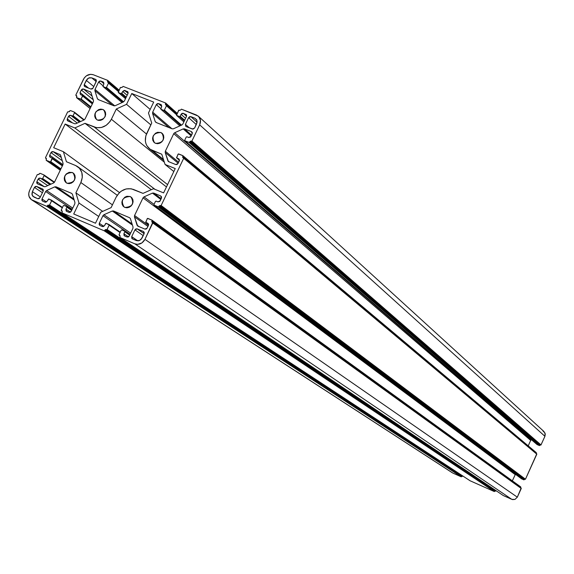 <?xml version="1.0" encoding="UTF-8"?>
<svg xmlns="http://www.w3.org/2000/svg" width="574" height="574" viewBox="0 0 574 574"><rect width="100%" height="100%" fill="white"/><g stroke="black" fill="none" stroke-linecap="round" stroke-linejoin="round"><path stroke-width="0.86" d="M160.792 132.501L161.99 133.19C165.061 139.597 162.923 142.983 155.59 143.357L154.456 142.704C151.314 136.311 153.43 132.91 160.792 132.501L163.088 134.445L160.792 132.501L157.585 132.314L155.489 133.261L153.201 135.938L152.591 138.162L152.828 140.35L153.882 142.173L155.59 143.357L157.699 143.708L159.888 143.177L161.818 141.85L163.195 139.92L163.812 137.695L163.568 135.5L162.507 133.677L160.792 132.501M130.104 196.509L130.958 196.968C134.474 203.454 132.451 206.941 124.874 207.429L124.084 207.006C120.49 200.527 122.499 197.033 130.104 196.509L131.92 197.836L130.104 196.509L126.904 196.279L124.809 197.212L122.52 199.896L121.896 202.141L122.126 204.358L123.166 206.217L124.874 207.429L126.976 207.81L129.157 207.3L131.094 205.973L132.472 204.043L133.096 201.79L132.867 199.565L131.812 197.714L130.104 196.509M72.31 172.516L73.077 172.925C76.55 179.282 74.563 182.74 67.115 183.278L66.397 182.905C62.867 176.555 64.833 173.09 72.31 172.516L73.967 173.692L72.31 172.516L69.181 172.3L66.232 173.972L64.869 175.881L64.245 178.091L64.453 180.272L65.458 182.094L67.115 183.278L69.167 183.644L71.305 183.135L73.199 181.822L74.563 179.913L75.187 177.703L74.979 175.515L73.967 173.692L72.31 172.516M102.775 109.433L103.858 110.043C106.922 116.328 104.834 119.686 97.609 120.124L96.576 119.55C93.454 113.279 95.521 109.907 102.775 109.433L104.884 111.155L102.775 109.433L100.715 109.096L98.577 109.627L95.93 111.83L94.918 113.917L94.717 116.135L95.341 118.144L96.712 119.643L98.606 120.404L100.744 120.31L102.803 119.37L105.064 116.723L105.681 114.527L105.458 112.368L104.439 110.581L102.775 109.433M84.93 86.688L84.27 84.572L88.568 88.123L84.27 84.572L84.148 85.842L84.93 86.688L90.886 89.042L92.113 88.977L93.067 88.037L90.886 89.042L84.93 86.688M96.238 81.472L93.067 88.037L96.425 80.834L95.571 79.355L96.238 81.472M96.224 79.901L95.571 79.355L96.224 79.901M96.181 81.594L91.74 77.856L95.571 79.355L91.74 77.856L96.181 81.594M86.308 80.36L88.683 78.014L91.74 77.856L89.451 77.741L87.298 78.975L84.27 84.572L86.308 80.36L93.77 86.581L86.308 80.36M39.972 197.75L37.798 198.726L39.018 198.69L39.972 197.75L43.186 191.113L43.315 189.822L42.541 188.939L43.186 191.113L39.972 197.75M42.957 189.219L42.541 188.939L42.957 189.212M43.28 190.884L36.614 186.435L42.541 188.939L36.614 186.435L43.28 190.884M34.447 187.418L36.614 186.435L35.394 186.478L34.447 187.418L42.411 192.713L34.447 187.418L32.388 191.673L34.447 187.418M40.367 196.932L32.388 191.673L40.367 196.932M33.995 197.112L32.115 195.06L32.388 191.673L31.914 194.12L32.79 196.243L37.798 198.726L33.995 197.112M143.392 231.48L144.103 233.726L144.218 232.398L143.392 231.48L137.193 228.861L144.11 233.697L137.193 228.861L135.923 228.897L134.947 229.858L137.193 228.861L143.392 231.48M143.206 235.605L134.947 229.858L143.206 235.605M137.875 240.879L131.697 236.653L134.947 229.858L131.697 236.653L137.875 240.879M132.393 238.892L131.697 236.653L131.891 238.533L136.375 240.585L132.393 238.892M142.008 238.102L139.561 240.506L136.375 240.585L138.757 240.771L140.989 239.53L144.103 233.726L142.008 238.102M188.616 117.663L190.869 116.644L197.112 122.284L190.869 116.644L189.592 116.701L188.616 117.663L185.409 124.379L189.277 127.808L185.409 124.379L185.739 126.337L185.409 124.379L188.616 117.663L196.272 124.544L188.616 117.663M192.369 129.021L186.127 126.567L192.993 129.128L194.622 128.009L192.369 129.021M196.688 123.675L194.622 128.009L197.14 122.032L196.624 119.701L194.88 118.215L196.904 120.289L196.688 123.675M196.731 119.894L194.88 118.215L190.869 116.644L194.88 118.215L196.731 119.894M80.855 182.539L112.432 204.861L80.855 182.539L75.89 192.842L102.703 211.368L75.89 192.842L78.99 203.045L98.728 216.491L78.99 203.045L73.723 213.98L95.492 223.221L100.773 212.229L95.492 223.221L73.723 213.98L78.99 203.045L75.89 192.842L80.855 182.539C83.56 175.838 82.448 170.507 77.519 166.546L75.668 165.556L79.477 168.254L81.809 172.43L82.29 177.445L80.855 182.539M111.112 207.616L100.773 212.229L111.112 207.616L116.099 197.219L111.112 207.616M116.099 197.219C120.418 189.937 126.215 187.346 133.491 189.449L143.019 193.381L131.152 188.767L126.144 188.932L121.351 191.077L119.263 192.799L116.099 197.219M153.452 188.724L143.019 193.381L153.452 188.724L163.612 192.9L153.452 188.724M163.612 192.9L175.235 168.569L165.068 164.451L173.822 171.533L165.068 164.451L161.768 154.227L152.225 150.381L163.49 159.55L152.225 150.381L149.706 148.953C145.136 144.899 144.16 139.704 146.765 133.362L151.715 123.044L148.472 112.978L153.696 102.1L131.762 93.519L153.696 102.1L148.472 112.978L151.715 123.044L145.818 135.873L145.373 141.032L145.889 143.486L146.872 145.724L150.101 149.247L161.768 154.227L165.068 164.451L175.235 168.569L163.612 192.9M150.173 109.433L131.762 93.519L150.173 109.433M150.84 124.867L126.553 104.332L131.762 93.519L126.553 104.332L150.84 124.867M146.47 134.007L116.314 109.01L126.553 104.332L116.314 109.01L146.47 134.007M164.343 162.212L111.385 119.241L116.314 109.01L111.385 119.241C107.101 126.431 101.39 129.035 94.265 127.055L167.572 184.613L94.265 127.055L85.002 123.331L96.554 127.693L101.469 127.478L106.197 125.326L110.007 121.559L111.385 119.241L164.343 162.212M166.46 186.937L85.002 123.331L166.46 186.937M154.994 189.363L74.864 127.966L85.002 123.331L74.864 127.966L154.994 189.363M151.299 189.685L65.149 124.034L74.864 127.966L65.149 124.034L151.299 189.685M53.683 147.712L65.149 124.034L53.683 147.712L63.384 151.694L119.5 192.577L63.384 151.694L66.433 161.739L75.668 165.556L66.433 161.739L63.384 151.694L53.683 147.712M184.656 120.246L180.157 116.242L179.483 116.551L184.354 120.877L179.483 116.551L176.677 115.446L183.888 121.846L176.562 115.381L178.521 110.488L180.458 110.115L178.815 110.201L176.527 115.345L179.483 116.551L180.157 116.242L184.656 120.246M537.006 444.491L184.979 140.781L188.989 142.374L539.402 445.575L537.128 444.599L184.979 140.781L188.989 142.374L189.671 142.072L188.989 142.374L539.402 445.575L189.671 142.072L189.98 141.434L539.926 445.087L539.775 445.431L189.671 142.072L190.654 141.125L540.299 444.943L189.98 141.434L191.25 141.362L540.636 445.087L190.654 141.125L191.924 141.06L191.25 141.362L541.002 444.936L191.924 141.06L199.666 124.845L191.924 141.06L541.002 444.936L544.92 436.305L199.666 124.845L200.455 120.397L198.712 116.565L196.408 115.015L181.434 109.168L180.458 110.115L181.434 109.168L198.238 116.113C200.635 118.459 201.108 121.372 199.666 124.845L544.92 436.305L545.271 434.073L543.915 431.483L198.511 116.357M184.979 140.781L184.763 140.121L186.22 137.078L184.763 140.121L184.979 140.781M186.22 137.078L186.894 136.77L188.681 137.48L186.894 136.77L186.22 137.078M190.934 136.461L188.681 137.48L190.525 137.035L192.197 133.814L190.934 136.461M191.479 131.625L192.197 133.814L192.304 132.508L191.479 131.625L184.441 128.849L191.479 131.625M191.58 135.112L184.441 128.849L191.58 135.112M183.171 128.906L184.441 128.849L183.171 128.906L191.185 135.93L183.171 128.906L174.711 132.723L183.171 128.906M531.524 439.777L174.711 132.723L531.208 439.906L530.685 440.401L173.743 133.677L174.144 133.111L173.743 133.677L530.685 440.401L528.216 445.847L530.685 440.401L531.524 439.777M178.622 162.227L165.334 151.235L173.743 133.677L165.334 151.235L178.622 162.227M165.226 152.541L165.334 151.235L165.226 152.541L167.895 160.82L169.258 161.925L167.895 160.82L168.39 161.524L165.226 152.541L178.155 163.21L165.226 152.541M168.72 161.71L175.744 164.544L177.014 164.501L177.997 163.54L175.744 164.544L168.72 161.71M177.997 163.54L179.447 160.225L178.55 158.675L179.267 160.885L177.997 163.54M536.31 452.656L536.202 453.302L182.604 156.86L182.719 157.455L182.912 156.214L182.604 156.86L536.202 453.302L536.36 452.958L182.912 156.214L182.848 155.654L178.299 153.961L176.519 157.692L179.21 159.228L176.763 157.958L179.447 160.189L176.663 157.9L178.012 154.248L178.686 153.947L182.805 155.611L182.912 156.214L536.36 452.958L182.898 155.726M521.501 478.773L154.205 205.155L158.202 206.812L523.868 479.842L521.594 478.845L154.205 205.155L158.202 206.812L158.883 206.511L158.202 206.812L523.868 479.842L158.883 206.511L159.192 205.865L524.392 479.355L524.234 479.699L158.883 206.511L159.866 205.564L524.758 479.204L159.192 205.865L160.462 205.815L525.095 479.355L159.866 205.564L161.136 205.514L160.462 205.815L525.468 479.211L161.136 205.514L183.63 158.417L161.136 205.514L525.468 479.211L536.812 454.178L182.819 157.52L536.74 453.847L183.623 157.929M154.205 205.155L153.99 204.488L155.461 201.417L153.99 204.488L154.205 205.155M155.461 201.417L156.135 201.115L157.907 201.854L156.135 201.115L155.461 201.417M160.168 200.85L157.907 201.854L159.759 201.424L161.438 198.188L160.168 200.85M160.727 195.964L161.438 198.188L161.552 196.868L160.727 195.964L153.717 193.072L160.727 195.964M161.172 198.74L153.717 193.072L161.172 198.74M152.447 193.115L153.717 193.072L152.447 193.115L160.828 199.472L152.447 193.115L143.995 196.882L152.447 193.115M154.047 204.373L143.995 196.882L154.047 204.373M143.019 197.843L143.995 196.882L143.019 197.843L515.165 474.59L143.019 197.843L134.56 215.515L143.019 197.843M515.423 474.253L512.331 480.84L515.423 474.253M148.429 225.41L134.56 215.515L148.429 225.41M134.445 216.836L134.56 215.515L134.445 216.836L137.078 225.238L139.095 226.658L137.078 225.238L137.674 226.034L134.445 216.836L147.941 226.436L134.445 216.836M137.896 226.149L144.892 229.098L146.162 229.062L147.145 228.1L144.892 229.098L137.896 226.149M147.145 228.1L148.601 224.764L147.712 223.186L148.422 225.431L147.145 228.1M520.675 486.881L520.654 487.591L151.773 221.392L151.909 222.023L152.081 220.746L151.773 221.392L520.654 487.591L520.812 487.247L152.081 220.746L152.024 220.179L147.489 218.414L145.696 222.174L148.228 223.559L145.94 222.447L148.587 224.341L145.868 222.403L147.195 218.701L147.87 218.4L151.938 220.115L152.081 220.746L520.812 487.247L152.024 220.186M152.727 222.425L151.981 222.066L152.792 222.985L521.264 488.481L152.734 222.425L144.971 239.351L517.325 497.163L521.264 488.481L152.792 222.985L144.971 239.351C142.452 243.606 139.073 245.098 134.833 243.828L511.793 499.344L514.978 499.402L517.325 497.163L144.971 239.351L141.907 242.931L137.638 244.352L134.833 243.828L119.966 237.5L503.326 495.57L511.793 499.344L134.833 243.828L119.909 237.471L120.074 236.187L119.966 237.5L503.276 495.541L512.56 499.602L514.978 499.402L517.325 497.163L521.127 488.115M503.247 495.52L119.909 237.471M119.866 235.512L120.074 236.187L119.277 235.261L119.866 235.512M120.117 235.835L119.069 234.594L121.157 230.239L119.012 234.795L120.117 235.835L119.22 235.232M121.157 230.239L121.824 229.944L124.615 231.121L121.824 229.944L121.157 230.239M124.702 231.171L129.875 234.716L124.752 231.214M124.823 231.796L129.681 235.118L124.823 231.796L123.891 233.733L124.823 231.796L124.615 231.121L124.823 231.796M128.49 236.861L123.891 233.733L128.49 236.861M124.587 235.964L123.891 233.733L124.084 235.605L127.012 236.997L124.587 235.964M129.258 236.007L127.012 236.997L128.282 236.969L129.258 236.007L132.924 228.352L129.258 236.007M133.039 227.031L132.924 228.352L133.039 227.031L130.406 218.622L133.039 227.031M129.595 217.718L130.406 218.622L129.595 217.718L113.544 210.974L129.595 217.718M132.077 223.953L113.544 210.974L132.077 223.953M112.289 211.01L113.544 210.974L112.289 211.01L103.916 214.748L130.635 233.123L103.916 214.748L102.947 215.702L103.916 214.748L112.289 211.01L132.436 225.101L112.289 211.01M130.076 234.3L102.947 215.702L99.302 223.293L103.872 226.371L99.302 223.293L99.18 224.613L99.79 225.417L99.302 223.293L102.947 215.702L130.076 234.3M99.984 225.517L102.99 226.651L104.604 225.546L102.38 226.536L99.984 225.517M104.604 225.546L105.53 223.616L106.197 223.322L109.024 224.52L109.168 225.159L120.045 232.549L109.168 225.159L107.087 229.5L495.893 490.928L107.087 229.5L106.42 229.801L495.742 491.071L106.42 229.801L495.527 491.071L494.831 491.064L105.164 229.851L105.838 229.55L495.197 490.921L105.164 229.851L104.855 230.49L494.673 491.409L494.831 491.064L494.673 491.409L104.855 230.49L104.188 230.791L494.307 491.552L104.188 230.791L62.092 212.875L470.092 480.768L494.307 491.552L470.092 480.768L62.042 212.854L62.207 211.584L62.092 212.875L104.188 230.791L105.458 229.564L106.965 229.672L109.225 224.965L106.011 223.286L104.604 225.546M109.053 224.542L120.239 232.154L109.096 224.585M62.006 210.923L62.207 211.584L61.432 210.68L62.006 210.923M62.25 211.218L61.239 210.019L63.305 205.729L61.181 210.22L62.25 211.218L61.382 210.651M63.305 205.729L63.965 205.435L66.677 206.583L63.965 205.435L63.305 205.729M66.763 206.626L71.836 210.012L66.806 206.669M66.878 207.243L71.642 210.414L66.878 207.243L65.96 209.151L66.878 207.243L66.677 206.583L66.878 207.243M70.494 212.165L65.96 209.151L70.494 212.165M66.62 211.347L65.96 209.151L66.132 210.995L68.98 212.351L66.62 211.347M71.183 211.368L68.98 212.351L70.215 212.315L71.183 211.368L74.814 203.827L71.183 211.368M74.936 202.522L74.814 203.827L74.936 202.522L72.439 194.27L74.936 202.522M71.65 193.381L72.439 194.27L71.65 193.381L56.022 186.815L71.65 193.381M73.867 198.984L56.022 186.815L73.867 198.984M54.795 186.859L56.022 186.815L54.795 186.859L46.587 190.561L72.755 208.104L46.587 190.561L45.633 191.508L46.587 190.561L54.795 186.859L74.197 200.068L54.795 186.859M72.195 209.266L45.633 191.508L42.01 198.991L46.523 201.955L42.01 198.991L41.88 200.283L42.49 201.087L42.01 198.991L45.633 191.508L72.195 209.266M42.663 201.173L45.597 202.278L47.176 201.18L44.994 202.163L42.663 201.173M47.176 201.18L48.747 198.984L51.495 200.154L51.638 200.785L62.286 207.838L51.638 200.785L49.572 205.062L462.845 476.011L49.572 205.062L48.919 205.356L462.615 476.327L48.919 205.356L462.407 476.32L461.711 476.32L47.692 205.413L48.345 205.119L462.077 476.176L47.692 205.413L47.384 206.044L461.561 476.657L461.711 476.32L461.561 476.657L47.384 206.044L46.731 206.339L461.295 476.829L46.731 206.339L32.467 200.269L452.908 473.112L461.195 476.8L452.908 473.112L31.735 199.896C28.678 197.65 27.961 194.514 29.575 190.489L37.281 174.589L38.494 174.525L37.281 174.589L29.575 190.489L28.743 193.402L28.994 196.286L31.297 199.608L46.731 206.339L47.979 205.126L49.45 205.234L51.696 200.591L48.568 198.956L47.176 201.18M62.48 207.451L51.567 200.211M31.735 199.896L452.269 472.754M39.14 174.231L38.494 174.525L39.448 173.606L39.14 174.231M39.448 173.606L40.101 173.305L43.904 174.898L40.101 173.305L39.448 173.606M54.487 182.159L44.033 174.991M44.098 175.551L54.236 182.496L44.098 175.551L42.648 178.543L44.098 175.551L43.904 174.898L44.098 175.551M50.907 184.168L42.648 178.543L41.995 178.837L50.261 184.462L40.302 178.127L41.995 178.837L42.648 178.543L50.907 184.168M49.873 184.634L40.302 178.127L49.873 184.634M38.135 179.11L40.302 178.127L39.082 178.17L38.135 179.11L47.728 185.603L38.135 179.11L36.872 181.707L38.135 179.11M44.356 186.744L36.872 181.707L44.356 186.744M37.518 183.874L36.872 181.707L36.743 182.998L37.518 183.874L44.198 186.686L37.518 183.874M45.418 186.65L44.198 186.686L45.418 186.65L53.619 182.941L45.418 186.65M54.573 181.994L53.619 182.941L54.573 181.994L62.953 164.681L54.573 181.994M63.075 163.389L62.953 164.681L63.075 163.389L60.607 155.26L59.832 154.384L60.607 155.26L63.075 163.389M60.327 154.743L53.138 151.629L61.289 157.491L53.138 151.629L51.918 151.68L50.971 152.619L53.138 151.629L60.327 154.743M62.265 160.713L50.971 152.619L49.716 155.21L62.961 164.659L49.716 155.21L49.586 156.487L50.139 157.24L49.716 155.21L50.971 152.619L62.265 160.713M52.198 158.166L50.361 157.362L52.119 158.101L52.248 158.711L62.358 165.9L52.248 158.711L50.799 161.696L60.93 168.856L50.799 161.696L50.153 161.99L60.665 169.409L50.153 161.99L46.343 160.411L60.27 170.227L46.279 160.383L46.329 158.532L46.2 160.311L50.519 161.983L52.198 158.166L62.537 165.527L52.148 158.115M46.401 158.596L45.504 157.613L67.675 111.865L68.887 111.794L67.675 111.865L45.504 157.613L46.401 158.596M69.54 111.5L68.887 111.794L69.841 110.868L69.54 111.5M69.841 110.868L70.494 110.574L74.311 112.102L70.494 110.574L69.841 110.868M74.419 112.167L84.235 119.866L74.484 112.239M74.505 112.741L83.84 120.052L74.505 112.741L73.07 115.718L74.505 112.741L74.311 112.102L74.505 112.741M80.561 121.552L73.07 115.718L72.417 116.013L79.915 121.853L72.417 116.013L70.717 115.331L72.597 116.048L73.07 115.718L80.561 121.552M79.406 122.083L70.717 115.331L79.406 122.083M68.55 116.328L70.717 115.331L69.497 115.388L68.55 116.328L77.253 123.066L68.55 116.328L67.294 118.911L68.55 116.328M72.403 122.843L67.294 118.911L72.403 122.843M67.954 121.049L67.294 118.911L67.172 120.188L67.954 121.049L74.656 123.754L67.954 121.049M75.883 123.697L74.656 123.754L75.883 123.697L84.084 119.944L75.883 123.697M85.038 118.997L84.084 119.944L85.038 118.997L93.361 101.792L85.038 118.997M93.476 100.515L93.361 101.792L93.476 100.515L90.972 92.507L90.19 91.646L90.972 92.507L93.476 100.515M90.814 92.163L83.474 88.999L92.084 96.066L83.474 88.999L82.254 89.063L81.3 90.003L83.474 88.999L90.814 92.163M93.239 99.754L81.3 90.003L80.051 92.572L92.809 102.94L80.051 92.572L80.403 94.523L80.051 92.572L81.3 90.003L93.239 99.754M80.712 94.696L82.505 95.42L82.613 96.009L92.342 103.901L82.613 96.009L81.171 98.979L90.922 106.836L81.171 98.979L80.518 99.28L90.635 107.424L80.518 99.28L76.701 97.759L90.104 108.529L76.607 97.709L76.859 96.303L76.041 95.636L76.701 95.915L76.557 97.659L81.056 99.144L82.649 95.628L80.712 94.696M92.507 103.564L82.599 95.521M76.787 96.009L75.847 94.997L83.481 79.255C85.921 75.151 89.178 73.644 93.253 74.735L107.74 80.41L107.833 80.984L118.926 90.47L107.833 80.984L107.532 81.616L107.632 80.353L93.253 74.735L90.549 74.311L86.437 75.775L84.263 77.935L75.847 94.997L76.787 96.009M119.083 90.14L107.833 80.518M118.631 91.087L107.532 81.616L118.631 91.087M107.733 82.247L107.532 81.616L108.307 82.477L107.733 82.247M118.56 91.223L108.5 82.642M108.508 83.108L118.402 91.553L108.508 83.108L106.463 87.341L108.508 83.108L108.307 82.477L108.508 83.108M123.618 101.842L106.463 87.341L105.803 87.643L122.98 102.143L105.803 87.643L103.09 86.574L105.803 87.643L106.463 87.341L123.618 101.842M122.061 102.567L102.99 86.516L103.801 84.062L102.947 86.48L122.061 102.567L102.99 86.516M103.126 81.939L103.801 84.062L103.621 82.269L100.78 81.02L103.126 81.939M103.937 83.689L100.78 81.02L103.937 83.689M98.599 82.025L100.78 81.02L99.546 81.085L98.599 82.025L102.99 85.734L98.599 82.025L95.011 89.429L98.599 82.025M114.771 105.853L95.011 89.429L114.771 105.853M94.897 90.699L95.011 89.429L94.897 90.699L112.339 105.164L94.897 90.699L97.408 98.714L94.897 90.699M98.692 99.768L97.408 98.714L98.692 99.768M98.197 99.567L97.408 98.714L98.197 99.567L113.903 105.788L98.197 99.567M115.144 105.731L113.903 105.788L115.144 105.731L123.424 101.942L124.386 100.995L123.424 101.942L115.144 105.731M124.386 100.995L127.98 93.533L128.095 92.256L127.299 91.395L127.98 93.533L124.386 100.995M127.973 91.976L124.917 90.462L128.102 93.203L124.307 90.369L122.721 91.474L124.917 90.462L127.973 91.976M127.141 95.262L122.721 91.474L121.81 93.361L126.237 97.142L121.81 93.361L121.15 93.662L125.943 97.752L121.15 93.662L118.416 92.586L125.519 98.635L118.316 92.529L120.26 87.707L122.154 87.327L120.382 87.542L118.273 92.486L121.329 93.691L122.721 91.474L127.141 95.262M122.154 87.327L123.116 86.394L165.534 102.961L177.014 113.638L165.75 103.607L165.441 104.246L165.534 102.961L123.116 86.394L122.154 87.327M177.172 113.322L165.75 103.155M176.72 114.262L165.441 104.246L176.72 114.262M165.656 104.891L165.441 104.246L166.245 105.121L165.656 104.891M176.663 114.377L166.453 105.315M166.453 105.774L176.512 114.7L166.453 105.774L164.394 110.065L166.453 105.774L166.245 105.121L166.453 105.774M181.528 125.132L164.394 110.065L163.726 110.366L180.867 125.426L163.726 110.366L160.942 109.275L163.726 110.366L164.394 110.065L181.528 125.132M179.877 125.878L160.828 109.203L161.646 106.721L160.792 109.168L179.877 125.878M160.942 104.554L161.646 106.721L161.445 104.898L158.524 103.614L160.942 104.554M161.746 106.455L158.524 103.614L161.746 106.455M156.3 104.626L158.524 103.614L157.269 103.672L156.3 104.626L160.77 108.543L156.3 104.626L152.691 112.138L156.3 104.626M171.927 128.748L152.691 112.138L171.927 128.748M152.584 113.43L152.691 112.138L152.584 113.43L169.029 127.6L152.584 113.43L155.217 121.58L152.584 113.43M156.429 122.614L155.217 121.58L156.429 122.614M156.028 122.456L155.217 121.58L156.028 122.456L172.164 128.841L156.028 122.456M173.434 128.791L172.164 128.841L173.434 128.791L181.879 124.974L182.855 124.013L181.879 124.974L173.434 128.791M182.855 124.013L186.471 116.443L186.579 115.144L185.761 114.269L186.471 116.443L182.855 124.013M186.485 114.922L183.314 113.315L186.564 116.228L183.314 113.315L182.044 113.372L181.068 114.326L183.314 113.315L186.485 114.922M185.567 118.344L181.068 114.326L180.157 116.242L181.068 114.326L185.567 118.344M542.868 430.837L545.042 433.112L544.92 436.305L540.938 445.029L540.084 444.936L539.51 445.596L537.056 444.549L184.864 140.716M536.769 453.876L525.468 479.211L524.55 479.204L523.969 479.864L521.536 478.809L154.126 205.112M117.225 195.26L78.086 166.955M163.755 160.376L149.706 148.953M183.881 121.867L176.562 115.381M179.447 160.211L176.663 157.9M536.281 452.628L182.826 155.633M536.74 453.847L183.544 157.836M148.594 224.355L145.868 222.403M520.718 486.903L151.967 220.136M521.17 488.137L152.677 222.375M470.056 480.747L62.042 212.854M62.48 207.444L51.524 200.175M54.487 182.152L43.983 174.948M60.263 170.234L46.279 160.383M46.508 158.847L45.633 158.223M92.514 103.542L82.527 95.442M90.096 108.543L76.607 97.709M76.859 96.317L75.947 95.585M119.098 90.125L107.754 80.425M118.574 91.209L108.429 82.548M125.512 98.656L118.316 92.529M177.179 113.293L165.671 103.047M176.67 114.355L166.374 105.207M179.856 125.885L160.828 109.203"/></g></svg>
